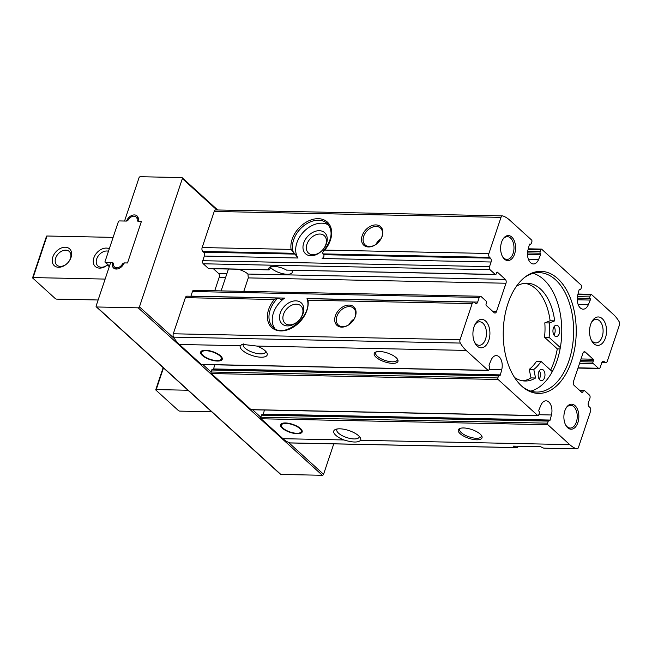 <?xml version="1.0" encoding="UTF-8"?>
<svg xmlns="http://www.w3.org/2000/svg" width="652" height="652" viewBox="0 0 652 652"><rect width="100%" height="100%" fill="white"/><g stroke="black" fill="none" stroke-linecap="round" stroke-linejoin="round"><path stroke-width="0.98" d="M217.369 361.045A11.377 4.214 18.5 0 1 205.682 357.761A11.377 4.214 18.5 0 1 200.661 352.047A11.377 4.214 18.5 0 1 212.788 351.656A11.377 4.214 18.5 0 1 222.242 359.268A11.377 4.214 18.5 0 1 217.369 361.045M297.296 433.727A11.377 4.214 18.5 0 1 285.609 430.442A11.377 4.214 18.5 0 1 280.588 424.729A11.377 4.214 18.5 0 1 292.715 424.346A11.377 4.214 18.5 0 1 302.161 431.95A11.377 4.214 18.5 0 1 297.296 433.727M505.341 279.382A2.844 1.703 -88.8 0 1 505.985 283.237L496.514 311.542A2.844 1.703 -88.8 0 1 494.974 313.041A2.844 1.703 -88.8 0 1 494.192 312.699L486.351 305.568A1.141 0.676 -88.8 0 1 486.09 304.028L486.514 302.772A1.141 0.676 -88.8 0 0 486.253 301.232L481.078 296.521A2.274 1.361 -88.8 0 0 480.451 296.252A2.274 1.361 -88.8 0 0 479.22 297.451L477.671 302.088A2.844 1.703 -88.8 0 1 476.131 303.579A2.844 1.703 -88.8 0 1 475.349 303.245L474.46 302.438A2.844 1.703 -88.8 0 0 473.686 302.096A2.844 1.703 -88.8 0 0 472.146 303.596L460.059 339.708A2.844 1.703 -88.8 0 0 460.312 343.074A42.665 25.501 -88.8 0 0 466.131 350.409L488.038 370.328A1.141 0.676 -88.8 0 0 488.348 370.466A1.141 0.676 -88.8 0 0 488.967 369.863L489.636 367.858A1.141 0.676 -88.8 0 0 489.399 366.334A1.141 0.676 -88.8 0 1 489.196 364.712L491.103 360.116A10.236 6.121 -88.8 0 1 496.319 355.601A10.236 6.121 -88.8 0 1 501.706 369.757L500.369 374.876A1.141 0.676 -88.8 0 1 499.725 375.576A1.141 0.676 -88.8 0 1 499.432 375.454A1.141 0.676 -88.8 0 0 499.13 375.34A1.141 0.676 -88.8 0 0 498.519 375.935L497.851 377.94A1.141 0.676 -88.8 0 0 498.104 379.48L537.77 415.552A1.141 0.676 -88.8 0 0 538.079 415.691A1.141 0.676 -88.8 0 0 538.699 415.088L539.383 413.034A1.141 0.676 -88.8 0 0 539.147 411.51A1.141 0.676 -88.8 0 1 538.943 409.888L540.834 405.34A10.236 6.121 -88.8 0 1 546.05 400.825A10.236 6.121 -88.8 0 1 551.437 414.982L550.117 420.051A1.141 0.676 -88.8 0 1 549.473 420.752A1.141 0.676 -88.8 0 1 549.171 420.63A1.141 0.676 -88.8 0 0 548.878 420.516A1.141 0.676 -88.8 0 0 548.267 421.111L547.582 423.164A1.141 0.676 -88.8 0 0 547.835 424.705L569.742 444.623A42.665 25.501 -88.8 0 0 576.604 448.829A2.844 1.703 -88.8 0 0 576.93 448.886A2.844 1.703 -88.8 0 0 578.471 447.394L590.549 411.273A2.844 1.703 -88.8 0 0 589.913 407.427L589.025 406.62A2.844 1.703 -88.8 0 1 588.381 402.765L589.93 398.127A2.274 1.361 -88.8 0 0 589.416 395.047L584.241 390.336A1.141 0.676 -88.8 0 0 583.923 390.206A1.141 0.676 -88.8 0 0 583.312 390.801L582.888 392.056A1.141 0.676 -88.8 0 1 582.277 392.651A1.141 0.676 -88.8 0 1 581.967 392.52L574.119 385.389A2.844 1.703 -88.8 0 1 573.475 381.534L582.945 353.229A2.844 1.703 -88.8 0 1 584.485 351.73A2.844 1.703 -88.8 0 1 585.268 352.064L593.108 359.203A1.141 0.676 -88.8 0 1 593.369 360.743L592.953 361.99A1.141 0.676 -88.8 0 0 593.206 363.531L598.389 368.25A2.274 1.361 -88.8 0 0 599.009 368.519A2.274 1.361 -88.8 0 0 600.239 367.32L601.788 362.683A2.844 1.703 -88.8 0 1 603.328 361.184A2.844 1.703 -88.8 0 1 604.111 361.526L604.999 362.333A2.844 1.703 -88.8 0 0 605.773 362.667A2.844 1.703 -88.8 0 0 607.314 361.175L619.4 325.055A2.844 1.703 -88.8 0 0 619.147 321.697A42.665 25.501 -88.8 0 0 613.328 314.362L591.421 294.443A1.141 0.676 -88.8 0 0 591.111 294.305A1.141 0.676 -88.8 0 0 590.492 294.908L589.824 296.904A1.141 0.676 -88.8 0 0 590.068 298.437A1.141 0.676 -88.8 0 1 590.272 300.059L588.357 304.655A10.236 6.121 -88.8 0 1 583.141 309.17A10.236 6.121 -88.8 0 1 577.753 295.006L579.09 289.887A1.141 0.676 -88.8 0 1 579.734 289.186A1.141 0.676 -88.8 0 1 580.035 289.309A1.141 0.676 -88.8 0 0 580.329 289.431A1.141 0.676 -88.8 0 0 580.94 288.836L581.617 286.831A1.141 0.676 -88.8 0 0 581.356 285.291L541.69 249.211A1.141 0.676 -88.8 0 0 541.38 249.08A1.141 0.676 -88.8 0 0 540.761 249.675L540.092 251.68A1.141 0.676 -88.8 0 0 540.337 253.204A1.141 0.676 -88.8 0 1 540.541 254.826L538.625 259.423A10.236 6.121 -88.8 0 1 533.409 263.946A10.236 6.121 -88.8 0 1 528.022 249.781L529.359 244.663A1.141 0.676 -88.8 0 1 530.003 243.962A1.141 0.676 -88.8 0 1 530.304 244.084A1.141 0.676 -88.8 0 0 530.598 244.207A1.141 0.676 -88.8 0 0 531.209 243.603L531.885 241.599A1.141 0.676 -88.8 0 0 531.624 240.058L509.717 220.14A42.665 25.501 -88.8 0 0 502.855 215.942A2.844 1.703 -88.8 0 0 502.529 215.877A2.844 1.703 -88.8 0 0 500.997 217.377L488.91 253.489A2.844 1.703 -88.8 0 0 489.554 257.344L490.443 258.151A2.844 1.703 -88.8 0 1 491.078 262.006L489.53 266.635A2.274 1.361 -88.8 0 0 490.043 269.716L495.227 274.427A1.141 0.676 -88.8 0 0 495.536 274.565A1.141 0.676 -88.8 0 0 496.148 273.962L496.571 272.715A1.141 0.676 -88.8 0 1 497.183 272.112A1.141 0.676 -88.8 0 1 497.5 272.251L505.341 279.382L247.939 274.052L248.29 277.899L505.985 283.237M213.383 268.722L218.575 273.449A2.844 1.703 -88.8 0 1 219.219 277.296L214.72 290.751M243.791 291.354L248.29 277.899M521.739 386.147A61.044 36.488 91.2 0 0 522.88 387.141A61.044 36.488 91.2 0 0 576.213 333.139A61.044 36.488 91.2 0 0 525.162 276.978A61.044 36.488 91.2 0 0 503.279 330.54A61.044 36.488 91.2 0 0 521.739 386.147M567.672 427.72A12.518 7.482 91.2 0 0 577.55 423.515A12.518 7.482 91.2 0 0 576.075 406.799A12.518 7.482 91.2 0 0 565.96 408.25A12.518 7.482 91.2 0 0 565.61 424.917A12.518 7.482 91.2 0 0 567.672 427.72M504.412 259.097A12.518 7.482 91.2 0 0 514.281 254.883A12.518 7.482 91.2 0 0 512.806 238.176A12.518 7.482 91.2 0 0 502.692 239.618A12.518 7.482 91.2 0 0 502.35 256.293A12.518 7.482 91.2 0 0 504.412 259.097M477.223 346.114A14.222 8.5 91.2 0 0 488.446 341.33A14.222 8.5 91.2 0 0 486.767 322.341A14.222 8.5 91.2 0 0 475.275 323.987A14.222 8.5 91.2 0 0 474.876 342.928A14.222 8.5 91.2 0 0 477.223 346.114M593.858 343.702A14.222 8.5 91.2 0 0 605.072 338.926A14.222 8.5 91.2 0 0 603.402 319.936A14.222 8.5 91.2 0 0 591.902 321.575A14.222 8.5 91.2 0 0 591.511 340.523A14.222 8.5 91.2 0 0 593.858 343.702M488.348 370.466L201.582 364.525A1.141 0.676 -88.8 0 1 201.272 364.395L179.365 344.468A42.665 25.501 -88.8 0 1 174.614 338.836A42.665 25.501 -88.8 0 1 173.546 337.133A2.844 1.703 -88.8 0 1 173.293 333.775L185.38 297.662A2.844 1.703 -88.8 0 1 186.92 296.163L278.249 298.054L281.118 299.529L284.614 298.086A22.755 16.17 132.3 0 0 274.834 328.543M538.079 415.691L251.313 409.749A1.141 0.676 -88.8 0 1 251.004 409.619L211.338 373.547A1.141 0.676 -88.8 0 1 211.085 372.007L202.886 364.558M392.602 363.351A12.518 4.637 18.5 0 1 377.81 358.584A12.518 4.637 18.5 0 1 375.796 352.031A12.518 4.637 18.5 0 1 387.557 353.034A12.518 4.637 18.5 0 1 397.557 359.317A12.518 4.637 18.5 0 1 392.602 363.351M257.027 346.082A14.222 5.273 18.5 0 1 266.733 352.626A14.222 5.273 18.5 0 1 254.484 356.212A14.222 5.273 18.5 0 1 240.311 345.731L242.104 344.313L257.027 346.082L466.131 350.409M517.916 446.221L518.169 446.457A2.844 1.703 -88.8 0 1 516.751 447.639L290.164 442.952A2.844 1.703 -88.8 0 1 289.838 442.895A42.665 25.501 -88.8 0 1 288.404 442.325A42.665 25.501 -88.8 0 1 282.976 438.69L261.069 418.771A1.141 0.676 -88.8 0 1 260.816 417.231L252.617 409.782M550.647 370.149A62.576 37.408 91.2 0 0 557.297 348.877L560.092 348.942M530.761 391.11A59.731 35.705 91.2 0 0 552.293 371.64A59.731 35.705 91.2 0 0 560.337 347.597A59.731 35.705 91.2 0 0 533.197 273.335M359.187 436.31A11.76 4.36 18.5 0 1 359.113 437.109A11.76 4.36 18.5 0 1 359.04 437.305A11.76 4.36 18.5 0 1 354.085 438.943A11.76 4.36 18.5 0 1 342.007 435.552A11.76 4.36 18.5 0 1 336.815 429.652A11.76 4.36 18.5 0 1 337.239 428.975M368.519 246.961A12.518 8.892 132.3 0 1 365.364 230.254A12.518 8.892 132.3 0 1 382.74 230.612A12.518 8.892 132.3 0 1 368.519 246.961M269.137 269.879L208.77 268.632A1.141 0.676 -88.8 0 1 208.461 268.494L203.277 263.783A2.274 1.361 -88.8 0 1 202.764 260.702L204.312 256.065A2.844 1.703 -88.8 0 0 203.677 252.218L202.788 251.411A2.844 1.703 -88.8 0 1 202.144 247.556L214.223 211.444A2.844 1.703 -88.8 0 1 215.763 209.944L502.529 215.877M269.602 269.276L270.743 267.556A11.76 4.36 -161.5 0 0 287.182 274.256A11.76 4.36 -161.5 0 0 292.218 272.422A11.76 4.36 -161.5 0 0 291.77 270.344M270.018 268.021L270.287 267.548M495.536 274.565L286.538 270.107A11.76 4.36 -161.5 0 0 268.828 268.216A11.76 4.36 -161.5 0 0 268.974 269.749L208.461 268.494M265.641 351.249A11.76 4.36 18.5 0 1 265.576 352.039A11.76 4.36 18.5 0 1 260.539 353.873A11.76 4.36 18.5 0 1 248.461 350.483A11.76 4.36 18.5 0 1 243.277 344.582A11.76 4.36 18.5 0 1 243.351 344.386A11.76 4.36 18.5 0 1 243.75 343.857M307.703 298.983L306.953 298.82C313.783 315.348 283.791 339.684 273.082 327.239A22.755 16.17 132.3 0 1 277.825 298.078L274.313 299.496A23.888 16.985 132.3 0 0 280.759 330.914A23.888 16.985 132.3 0 0 307.988 300.197L472.146 303.596M287.45 325.894A14.222 10.106 132.3 0 1 283.873 306.905A14.222 10.106 132.3 0 1 303.612 307.312A14.222 10.106 132.3 0 1 287.45 325.894M480.451 296.252L193.685 290.319A2.274 1.361 -88.8 0 0 192.454 291.517L190.906 296.147A2.844 1.703 -88.8 0 1 190.873 296.244M516.751 447.639A2.844 1.703 -88.8 0 1 516.425 447.582A42.665 25.501 -88.8 0 1 513.279 446.131L540.63 446.693A42.665 25.501 91.2 0 0 543.784 448.152A2.844 1.703 91.2 0 0 544.102 448.209L576.93 448.886M282.976 438.69L343.914 439.953C352.561 442.586 358.127 442.7 360.629 440.296L569.742 444.623M341.697 327.125A12.518 8.892 132.3 0 1 338.543 310.417A12.518 8.892 132.3 0 1 355.919 310.776A12.518 8.892 132.3 0 1 341.697 327.125M476.669 439.807A12.518 4.637 18.5 0 1 461.885 435.039A12.518 4.637 18.5 0 1 459.864 428.486A12.518 4.637 18.5 0 1 471.632 429.489A12.518 4.637 18.5 0 1 481.624 435.772A12.518 4.637 18.5 0 1 476.669 439.807M343.914 439.953A14.222 5.273 18.5 0 1 335.544 429.415A14.222 5.273 18.5 0 1 348.91 430.548A14.222 5.273 18.5 0 1 360.271 437.696A14.222 5.273 18.5 0 1 360.629 440.296M307.002 298.681L307.988 300.197M202.788 251.411L294.321 253.302L291.077 249.398A23.888 16.985 132.3 0 1 318.306 218.681A23.888 16.985 132.3 0 1 324.753 250.091L322.422 252.593L323.677 254.696L490.443 258.151M491.078 262.006L322.145 258.502C323.848 257.263 324.362 255.992 323.677 254.696M294.321 253.302L298.021 258.005A22.755 16.17 132.3 0 1 303.376 232.096A22.755 16.17 132.3 0 1 328.632 225.054M310.922 255.747A14.222 10.106 132.3 0 1 307.337 236.757A14.222 10.106 132.3 0 1 327.084 237.165A14.222 10.106 132.3 0 1 310.922 255.747M289.464 324.892A11.76 8.354 132.3 0 1 285.014 323.229A11.76 8.354 132.3 0 1 286.741 308.909A11.76 8.354 132.3 0 1 300.841 305.837A11.76 8.354 132.3 0 1 301.037 317.557A11.76 8.354 132.3 0 1 289.464 324.892M312.927 254.745A11.76 8.354 132.3 0 1 308.486 253.09A11.76 8.354 132.3 0 1 310.213 238.771A11.76 8.354 132.3 0 1 324.305 235.69A11.76 8.354 132.3 0 1 324.509 247.418A11.76 8.354 132.3 0 1 312.927 254.745M342.626 326.668A11.377 8.085 132.3 0 1 338.323 325.063A11.377 8.085 132.3 0 1 340.002 311.2A11.377 8.085 132.3 0 1 353.637 308.225A11.377 8.085 132.3 0 1 353.832 319.57A11.377 8.085 132.3 0 1 342.626 326.668M348.999 324.631A11.377 8.085 132.3 0 1 354.215 318.893M369.448 246.505A11.377 8.085 132.3 0 1 365.144 244.899A11.377 8.085 132.3 0 1 366.823 231.036A11.377 8.085 132.3 0 1 380.458 228.061A11.377 8.085 132.3 0 1 380.654 239.406A11.377 8.085 132.3 0 1 369.448 246.505M375.821 244.467A11.377 8.085 132.3 0 1 381.037 238.73M247.939 274.052A11.377 4.214 -161.5 0 0 238.004 269.235M229.251 269.056A11.377 4.214 -161.5 0 0 228.029 270.254L221.126 290.882M182.364 178.599L139.446 306.856A1.141 0.807 132.3 0 1 138.2 307.842L96.708 306.978A1.141 0.807 132.3 0 1 96.137 305.959L110.636 262.626L111.834 262.65A1.141 0.807 132.3 0 1 112.454 263.53A7.107 5.053 132.3 0 0 113.603 268.045A7.107 5.053 132.3 0 0 123.741 263.767A1.141 0.807 132.3 0 1 124.931 262.919L127.507 262.968L141.419 221.387L138.843 221.33A1.141 0.807 132.3 0 1 138.232 220.449A7.107 5.053 132.3 0 0 137.083 215.934A7.107 5.053 132.3 0 0 126.944 220.221A1.141 0.807 132.3 0 1 125.755 221.061L124.548 221.036L139.047 177.703A1.141 0.807 132.3 0 1 140.294 176.716L181.786 177.572A1.141 0.807 132.3 0 1 182.364 178.599L216.855 209.968M333.759 443.857L323.571 474.297A1.141 0.807 132.3 0 1 322.324 475.284L280.833 474.428A1.141 0.807 132.3 0 1 280.401 474.265L96.276 306.823M591.095 339.619A11.76 7.025 91.2 0 0 592.611 341.493A11.76 7.025 91.2 0 0 595.83 342.895A11.76 7.025 91.2 0 0 603.1 331.281A11.76 7.025 91.2 0 0 596.319 319.382A11.76 7.025 91.2 0 0 591.446 322.455M474.46 342.031A11.76 7.025 91.2 0 0 475.976 343.906A11.76 7.025 91.2 0 0 479.196 345.299A11.76 7.025 91.2 0 0 486.465 333.694A11.76 7.025 91.2 0 0 479.685 321.795A11.76 7.025 91.2 0 0 474.811 324.867M502.154 255.894A11.377 6.805 91.2 0 0 503.833 258.07A11.377 6.805 91.2 0 0 506.946 259.423A11.377 6.805 91.2 0 0 513.988 248.192A11.377 6.805 91.2 0 0 507.419 236.676A11.377 6.805 91.2 0 0 502.48 240.009M565.423 424.517A11.377 6.805 91.2 0 0 567.101 426.701A11.377 6.805 91.2 0 0 570.215 428.054A11.377 6.805 91.2 0 0 577.248 416.815A11.377 6.805 91.2 0 0 570.687 405.308A11.377 6.805 91.2 0 0 565.749 408.633M557.297 348.877L544.51 337.255L549.074 337.353A43.798 26.186 -88.8 0 0 549.359 322.952L554.673 320.874A48.924 29.242 -88.8 0 0 527.069 283.188A48.924 29.242 -88.8 0 0 516.433 286.277M524.787 283.294A48.924 29.242 -88.8 0 1 550.109 320.776L544.795 322.862A43.798 26.186 -88.8 0 1 544.51 337.255M552.293 371.64L541.021 361.395L536.466 361.306A43.798 26.186 -88.8 0 1 529.228 369.382L530.997 377.907A48.924 29.242 -88.8 0 1 522.765 380.817M522.154 386.514A59.731 35.705 91.2 0 0 536.669 392.064A59.731 35.705 91.2 0 0 573.605 333.082A59.731 35.705 91.2 0 0 539.147 272.634A59.731 35.705 91.2 0 0 524.404 277.573M544.534 377.663A5.689 3.399 -88.8 0 1 541.462 380.662A5.689 3.399 -88.8 0 1 539.905 379.986A5.689 3.399 -88.8 0 1 538.308 373.547A5.689 3.399 -88.8 0 1 541.698 369.285A5.689 3.399 -88.8 0 1 544.534 377.663M559.294 333.571A5.689 3.399 -88.8 0 1 556.213 336.571A5.689 3.399 -88.8 0 1 554.656 335.894A5.689 3.399 -88.8 0 1 553.059 329.464A5.689 3.399 -88.8 0 1 556.449 325.193A5.689 3.399 -88.8 0 1 559.294 333.571M541.021 361.395A43.798 26.186 -88.8 0 1 533.792 369.472L535.553 377.997A48.924 29.242 -88.8 0 1 525.039 381.012A48.924 29.242 -88.8 0 1 514.542 377.484M560.337 347.597L549.074 337.353M544.795 322.862L549.359 322.952M550.109 320.776L554.673 320.874M530.997 377.907L535.553 377.997M529.228 369.382L533.792 369.472M539.212 379.146A5.689 3.399 91.2 0 0 539.383 370.703M553.964 335.055A5.689 3.399 91.2 0 0 554.135 326.619M481.2 435.161A11.377 4.214 18.5 0 1 481.282 436.49A11.377 4.214 18.5 0 1 476.416 438.266A11.377 4.214 18.5 0 1 464.729 434.982A11.377 4.214 18.5 0 1 459.701 429.269A11.377 4.214 18.5 0 1 460.573 428.258M397.133 358.706A11.377 4.214 18.5 0 1 397.215 360.043A11.377 4.214 18.5 0 1 392.341 361.811A11.377 4.214 18.5 0 1 380.654 358.527A11.377 4.214 18.5 0 1 375.633 352.822A11.377 4.214 18.5 0 1 376.506 351.803M548.878 420.516L262.112 414.574A1.141 0.676 -88.8 0 0 261.501 415.177L260.816 417.231L547.582 423.164M264.419 410.026L263.351 414.118A1.141 0.676 -88.8 0 1 263.115 414.599M499.13 375.34L212.365 369.399A1.141 0.676 -88.8 0 0 211.753 370.002L211.085 372.007L497.851 377.94M214.687 364.802L213.603 368.942A1.141 0.676 -88.8 0 1 213.375 369.423M296.799 433.27A10.416 3.863 18.5 0 1 286.554 430.507A10.416 3.863 18.5 0 1 281.419 425.446A10.416 3.863 18.5 0 1 292.601 424.68A10.416 3.863 18.5 0 1 301.069 432.023A10.416 3.863 18.5 0 1 296.799 433.27M216.871 360.589A10.416 3.863 18.5 0 1 206.627 357.826A10.416 3.863 18.5 0 1 201.501 352.765A10.416 3.863 18.5 0 1 212.674 351.998A10.416 3.863 18.5 0 1 221.142 359.333A10.416 3.863 18.5 0 1 216.871 360.589M188.004 390.238L156.227 389.578A1.141 0.424 -161.5 0 0 155.746 389.757A1.141 0.424 -161.5 0 0 155.91 390.1L178.412 410.556A1.141 0.424 -161.5 0 0 179.911 411.119L211.688 411.771M105.192 262.357A1.141 0.807 -47.7 0 0 105.616 262.52L112.266 262.658A2.274 1.614 -47.7 0 1 113.13 262.976A2.274 1.614 -47.7 0 1 113.538 264.125A5.689 4.042 -47.7 0 0 114.556 266.994A5.689 4.042 -47.7 0 0 122.274 264.305A2.274 1.614 -47.7 0 1 124.499 262.911L126.594 262.952A1.141 0.807 -47.7 0 0 127.841 261.965L141.085 222.389A1.141 0.807 -47.7 0 0 140.506 221.37L138.411 221.321A2.274 1.614 -47.7 0 1 137.556 221.004A2.274 1.614 -47.7 0 1 137.148 219.854A5.689 4.042 -47.7 0 0 136.129 216.986A5.689 4.042 -47.7 0 0 128.411 219.675A2.274 1.614 -47.7 0 1 126.178 221.069L119.536 220.93A1.141 0.807 -47.7 0 0 118.289 221.916L105.045 261.501A1.141 0.807 -47.7 0 0 105.192 262.357L108.15 265.046A1.141 0.807 -47.7 0 0 108.582 265.209L107.67 265.193L107.816 264.745M138.175 217.711A7.107 5.053 -47.7 0 0 136.847 217.638M115.274 267.646A7.107 5.053 -47.7 0 0 115.469 268.958M98.134 299.985L56.765 299.129A1.141 0.424 18.5 0 1 55.265 298.567L32.771 278.111A1.141 0.424 18.5 0 1 32.6 277.768L46.512 236.187A1.141 0.424 18.5 0 1 47.001 236.008L113.114 237.377M109.283 266.66L107.67 265.193M32.6 277.768A1.141 0.424 18.5 0 1 33.089 277.589L105.127 279.08M107.767 264.704A11.377 8.085 132.3 0 1 99.609 268.119A11.377 8.085 132.3 0 1 94.581 256.13A11.377 8.085 132.3 0 1 109.3 248.787M58.574 267.271A11.377 8.085 132.3 0 1 55.705 252.079A11.377 8.085 132.3 0 1 71.5 252.405A11.377 8.085 132.3 0 1 58.574 267.271M60.334 266.391A9.218 6.553 132.3 0 1 56.846 265.095A9.218 6.553 132.3 0 1 58.199 253.864A9.218 6.553 132.3 0 1 69.251 251.452A9.218 6.553 132.3 0 1 69.414 260.645A9.218 6.553 132.3 0 1 60.334 266.391M107.743 264.679A9.218 6.553 132.3 0 1 101.362 267.238A9.218 6.553 132.3 0 1 97.873 265.943A9.218 6.553 132.3 0 1 98.313 255.845A9.218 6.553 132.3 0 1 108.468 251.264M218.575 273.449L226.904 273.62M219.219 277.296L225.625 277.434M492.839 311.469L496.514 311.542M583.695 352.031L585.268 352.064M201.272 364.395L488.038 370.328M179.365 344.468L240.311 345.731M211.338 373.547L498.104 379.48M251.004 409.619L537.77 415.552M324.753 250.091L488.91 253.489M214.223 211.444L500.997 217.377M202.144 247.556L291.077 249.398M308.738 298.583L477.671 302.088M192.454 291.517L479.22 297.451M190.906 296.147L284.614 298.086M289.838 442.895L516.425 447.582M173.546 337.133L460.312 343.074M543.784 448.152L576.604 448.829M185.38 297.662L274.313 299.496M173.293 333.775L460.059 339.708M261.069 418.771L547.835 424.705M293.245 251.99A22.755 16.17 132.3 0 1 302.935 226.456A22.755 16.17 132.3 0 1 327.165 223.432C333.482 230.792 332.137 240.123 323.131 251.411M202.764 260.702L489.53 266.635M204.312 256.065L298.021 258.005M322.789 253.889L489.554 257.344M203.677 252.218L295.209 254.109M203.277 263.783L490.043 269.716M286.538 270.107L495.227 274.427M496.873 272.234L497.5 272.251M580.101 361.73L592.953 361.99M580.524 360.474L593.369 360.743M581.421 392.023L582.888 392.056M580.003 390.735L583.312 390.801M602.538 361.493L604.111 361.526M601.959 362.267L604.999 362.333M581.03 358.95L593.108 359.203M579.595 363.254L593.206 363.531M578.063 367.826L598.389 368.25M174.614 338.836L139.446 306.856M323.571 474.297L288.404 442.325M322.324 475.284L138.2 307.842M280.833 474.428L96.708 306.978M113.529 264.508L112.454 263.53M127.442 220.669L126.944 220.221M261.501 415.177L548.267 421.111M263.351 414.118L550.117 420.051M538.821 414.721L551.437 414.982M211.753 370.002L498.519 375.935M213.603 368.942L500.369 374.876M489.09 369.497L501.706 369.757M579.441 289.301L580.035 289.309M577.851 294.639L590.492 294.908M577.419 296.652L589.824 296.904M577.256 298.168L590.068 298.437M577.24 299.79L590.272 300.059M578.12 304.443L588.357 304.655M529.709 244.068L530.304 244.084M528.12 249.414L540.761 249.675M527.688 251.427L540.092 251.68M527.533 252.943L540.337 253.204M527.509 254.557L540.541 254.826M528.389 259.211L538.625 259.423M156.227 389.578L163.473 367.932M112.266 262.658L113.529 263.799M105.616 262.52L108.582 265.209M47.001 236.008L33.089 277.589M137.148 219.854L138.232 220.841M122.274 264.305L123.041 265.005M307.125 298.649L473.686 302.096M601.829 362.585L605.773 362.667M577.982 368.078L599.009 368.519M579.31 390.108L583.923 390.206M217.678 209.985L182.218 177.735M113.538 263.962L112.266 262.805M579.326 289.406L580.329 289.431M578.006 294.036L591.111 294.305M529.595 244.182L530.598 244.207M528.275 248.811L541.38 249.08M301.069 432.023L302.063 430.573M281.419 425.446L281.493 423.694M221.142 359.333L222.145 357.891M201.501 352.765L201.566 351.012M155.746 389.757L163.147 367.63M136.129 216.986L138.371 219.031M114.556 266.994L116.798 269.031"/></g></svg>
